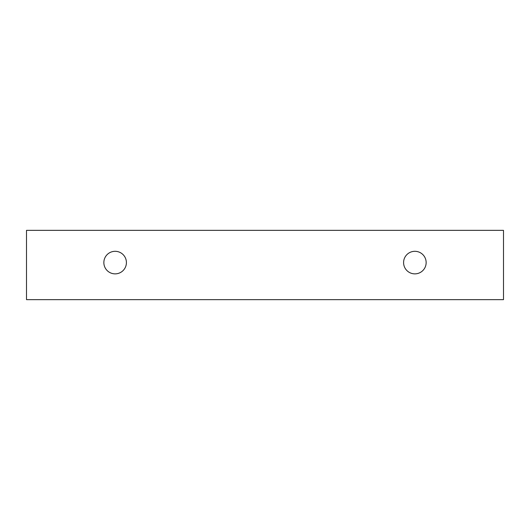 <?xml version="1.0" encoding="UTF-8"?>
<svg xmlns="http://www.w3.org/2000/svg" width="530" height="530" viewBox="0 0 530 530"><rect width="100%" height="100%" fill="white"/><g stroke="black" fill="none" stroke-linecap="round" stroke-linejoin="round"><path stroke-width="0.79" d="M414.871 273.864A11.282 11.282 0 0 1 405.099 256.944A11.282 11.282 0 0 1 424.636 256.944A11.282 11.282 0 0 1 414.871 273.864M503.5 299.649L503.5 230.351L26.5 230.351L26.5 299.649L503.5 299.649M115.129 273.864A11.282 11.282 0 0 1 105.364 256.944A11.282 11.282 0 0 1 124.901 256.944A11.282 11.282 0 0 1 115.129 273.864"/></g></svg>
